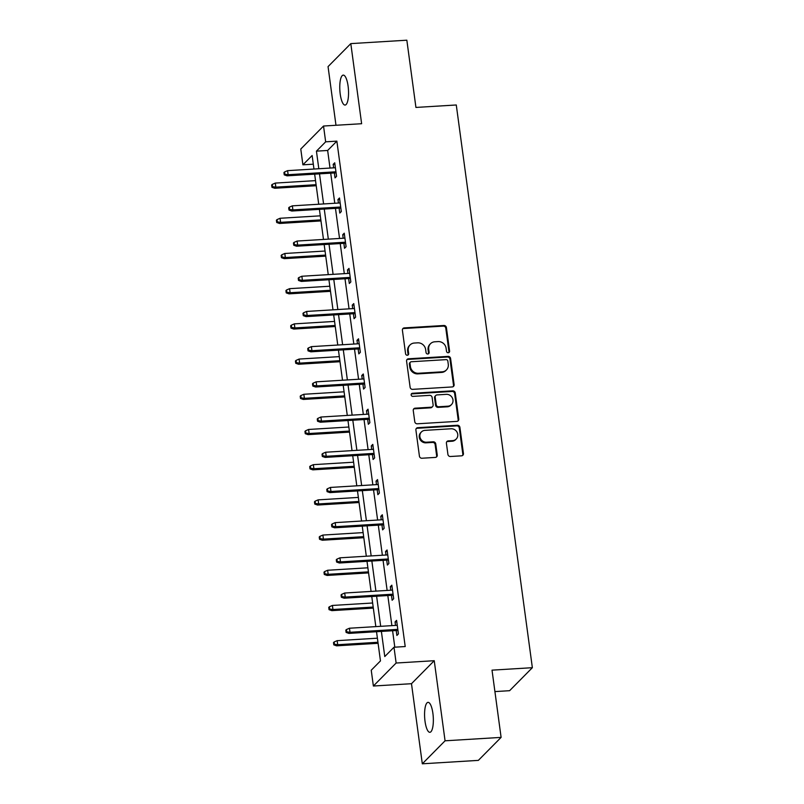 <?xml version="1.0" encoding="UTF-8"?>
<svg xmlns="http://www.w3.org/2000/svg" width="804" height="804" viewBox="0 0 804 804"><rect width="100%" height="100%" fill="white"/><g stroke="black" fill="none" stroke-linecap="round" stroke-linejoin="round"><path stroke-width="1.21" d="M448.26 352.745A1.608 1.497 44.7 0 0 449.587 351.097L446.411 327.57A2.301 2.131 44.7 0 0 443.908 325.489L404.301 327.901A2.301 2.131 44.7 0 0 402.402 330.253L405.588 353.78A1.608 1.497 44.7 0 0 408.271 354.825A1.608 1.497 44.7 0 0 408.663 353.589L408.251 350.544A7.367 6.834 44.7 0 1 410.06 344.936A7.367 6.834 44.7 0 1 414.341 343.037L417.638 342.836A7.367 6.834 44.7 0 1 425.638 349.489L426.05 352.534A1.608 1.497 44.7 0 0 428.733 353.579A1.608 1.497 44.7 0 0 429.125 352.343L428.713 349.298A7.367 6.834 44.7 0 1 430.522 343.69A7.367 6.834 44.7 0 1 434.803 341.79L438.1 341.589A7.367 6.834 44.7 0 1 446.099 348.243L446.511 351.288A1.608 1.497 44.7 0 0 448.26 352.745M448.843 352.584A1.608 1.497 44.7 0 0 448.974 351.72L445.798 328.193A2.301 2.131 44.7 0 0 443.295 326.112L403.688 328.524A2.301 2.131 44.7 0 0 402.693 328.846M407.909 355.087A1.608 1.497 44.7 0 0 408.05 354.212L407.638 351.167L408.251 350.544M428.381 353.83A1.608 1.497 44.7 0 0 428.512 352.966L428.1 349.921L428.713 349.298M432.894 713.349A15.005 4.301 -93.5 0 0 428.05 702.354A15.005 4.301 -93.5 0 0 425.025 721.309A15.005 4.301 -93.5 0 0 429.879 732.303A15.005 4.301 -93.5 0 0 432.894 713.349M348.092 86.108A15.005 4.301 -93.5 0 0 343.248 75.114A15.005 4.301 -93.5 0 0 340.223 94.068A15.005 4.301 -93.5 0 0 345.067 105.063A15.005 4.301 -93.5 0 0 348.092 86.108M447.918 454.421A2.301 2.131 44.7 0 0 450.421 456.501L461.536 455.828A2.301 2.131 44.7 0 0 463.436 453.476L459.898 427.346A2.301 2.131 44.7 0 0 457.396 425.266L417.799 427.678A2.301 2.131 44.7 0 0 415.899 430.019L419.427 456.159A2.301 2.131 44.7 0 0 421.929 458.24L435.346 457.416A2.301 2.131 44.7 0 0 437.245 455.074L435.738 443.888A2.301 2.131 44.7 0 0 433.235 441.808L426.582 442.21A6.151 5.708 44.7 0 1 421.407 431.959A6.151 5.708 44.7 0 1 424.984 430.361L451.054 428.773A6.151 5.708 44.7 0 1 456.23 439.024A6.151 5.708 44.7 0 1 452.652 440.622L448.31 440.883A2.301 2.131 44.7 0 0 446.411 443.235L447.918 454.421M501.103 737.389L478.35 760.383L422.311 763.8L445.064 740.806L501.103 737.389L492.018 670.154L532.359 667.692L456.28 104.982L415.929 107.434L406.844 40.2L350.805 43.617L361.629 123.715L323.53 126.027L325.66 141.826L336.866 141.142L405.206 646.547L394 647.23L396.131 663.029L373.378 686.023L371.237 670.224L380.463 660.908L376.523 631.723M445.064 740.806L434.24 660.707L396.131 663.029M452.22 386.945A2.301 2.131 44.7 0 0 454.119 384.593L450.582 358.463A2.301 2.131 44.7 0 0 448.089 356.383L408.482 358.795A2.301 2.131 44.7 0 0 406.583 361.147L410.12 387.277A2.301 2.131 44.7 0 0 412.613 389.357L452.22 386.945M455.245 392.905L458.772 419.035A2.301 2.131 44.7 0 1 456.873 421.386L417.276 423.798A2.301 2.131 44.7 0 1 414.774 421.718L413.256 410.532A2.301 2.131 44.7 0 1 415.155 408.181L431.225 407.206A2.301 2.131 44.7 0 0 433.125 404.854L432.12 397.437A2.301 2.131 44.7 0 0 429.617 395.357L412.894 396.372A1.608 1.497 44.7 0 1 411.547 393.689A1.608 1.497 44.7 0 1 412.482 393.277L452.742 390.824A2.301 2.131 44.7 0 1 455.245 392.905L454.632 393.528L458.159 419.658L458.772 419.035M350.805 43.617L328.052 66.611L335.982 125.273M494.912 691.591L509.605 690.696L532.359 667.692M336.866 141.142L327.65 150.469L330.022 168.066M330.715 173.172L334.786 203.261M335.469 208.367L339.539 238.456M340.233 243.562L344.303 273.661M344.996 278.767L349.057 308.857M349.75 313.962L353.82 344.052M354.514 349.157L358.574 379.257M359.267 384.352L363.338 414.452M364.031 419.557L368.091 449.647M368.785 454.752L372.855 484.842M373.548 489.948L377.619 520.047M378.302 525.153L382.372 555.242M383.066 560.348L387.136 590.437M387.819 595.543L391.89 625.633M392.583 630.738L394.804 647.18M334.353 172.95L335.027 177.885L336.564 176.337L334.725 162.8L333.188 164.348L333.66 167.845M339.117 208.146L339.78 213.09L341.318 211.532L339.489 197.995L337.951 199.553L338.424 203.04M343.871 243.341L344.544 248.285L346.082 246.727L344.253 233.19L342.715 234.748L343.187 238.235M348.634 278.546L349.298 283.48L350.835 281.933L349.006 268.395L347.469 269.943L347.941 273.44M353.388 313.741L354.061 318.675L355.599 317.128L353.77 303.59L352.232 305.138L352.705 308.635M358.152 348.936L358.815 353.881L360.353 352.323L358.524 338.786L356.986 340.343L357.458 343.831M362.905 384.131L363.579 389.076L365.116 387.518L363.287 373.981L361.75 375.538L362.222 379.036M367.669 419.336L368.332 424.271L369.87 422.723L368.041 409.186L366.503 410.733L366.976 414.231M372.423 454.531L373.096 459.476L374.634 457.918L372.805 444.381L371.267 445.939L371.739 449.426M377.187 489.726L377.85 494.671L379.387 493.113L377.558 479.576L376.021 481.134L376.493 484.621M381.94 524.922L382.614 529.866L384.151 528.308L382.322 514.771L380.784 516.329L381.257 519.826M386.704 560.127L387.367 565.061L388.905 563.514L387.076 549.976L385.538 551.524L386.01 555.021M391.458 595.322L392.131 600.266L393.669 598.709L391.839 585.171L390.302 586.729L390.774 590.216M396.221 630.517L396.885 635.461L398.422 633.904L396.593 620.366L395.055 621.924L395.528 625.411M434.24 660.707L411.487 683.701L422.311 763.8M411.487 683.701L373.378 686.023M313.309 164.187L302.907 164.82L300.776 149.031L323.53 126.027M381.377 631.421L384.774 656.556L394 647.23M325.66 141.826L316.434 151.152L318.816 168.75M319.51 173.855L323.58 203.945M324.263 209.05L328.333 239.14M329.027 244.245L333.097 274.345M333.781 279.45L337.851 309.54M338.544 314.645L342.615 344.735M343.298 349.84L347.368 379.93M348.062 385.036L352.132 415.135M352.815 420.241L356.886 450.33M357.579 455.436L361.649 485.526M362.333 490.631L366.403 520.731M367.096 525.826L371.167 555.926M371.86 561.031L375.92 591.121M376.614 596.226L380.684 626.316M313.962 169.041L312.133 155.504L302.907 164.82M375.83 626.617L371.76 596.518M371.076 591.422L367.006 561.323M366.312 556.217L362.242 526.128M361.549 521.022L357.489 490.932M356.795 485.827L352.725 455.727M352.031 450.622L347.971 420.532M347.278 415.427L343.207 385.337M342.514 380.232L338.444 350.142M337.76 345.037L333.69 314.937M332.997 309.831L328.926 279.742M328.243 274.636L324.173 244.547M323.479 239.441L319.409 209.341M318.726 204.246L314.655 174.146M327.65 150.469L316.434 151.152M333.188 164.348L334.926 164.247M337.951 199.553L339.68 199.442M342.715 234.748L344.444 234.637M347.469 269.943L349.207 269.842M352.232 305.138L353.961 305.038M356.986 340.343L358.725 340.233M361.75 375.538L363.478 375.428M366.503 410.733L368.242 410.633M371.267 445.939L372.996 445.828M376.021 481.134L377.759 481.023M380.784 516.329L382.513 516.228M385.538 551.524L387.277 551.423M390.302 586.729L392.03 586.619M395.055 621.924L396.794 621.814M430.522 343.69L429.909 344.313A7.367 6.834 44.7 0 0 428.1 349.921M410.06 344.936L409.447 345.559A7.367 6.834 44.7 0 0 407.638 351.167M453.215 386.623A2.301 2.131 44.7 0 0 453.506 385.216L449.969 359.087A2.301 2.131 44.7 0 0 447.476 357.006L407.869 359.418A2.301 2.131 44.7 0 0 406.874 359.74M447.838 361.086A1.608 1.497 44.7 0 0 446.089 359.629L411.326 361.75A1.608 1.497 44.7 0 0 409.99 363.398L410.422 366.604A7.367 6.834 44.7 0 0 418.422 373.267L442.19 371.82A7.367 6.834 44.7 0 0 446.461 369.91A7.367 6.834 44.7 0 0 448.27 364.302L447.838 361.086M410.392 362.172L409.769 362.785A1.608 1.497 44.7 0 0 409.377 364.011L409.99 363.398M446.461 369.91L445.848 370.533A7.367 6.834 44.7 0 1 441.577 372.433L417.809 373.88A7.367 6.834 44.7 0 1 409.809 367.227L409.377 364.011M457.868 421.065A2.301 2.131 44.7 0 0 458.159 419.658M432.562 406.613L431.939 407.226A2.301 2.131 44.7 0 1 430.602 407.829L414.542 408.804A2.301 2.131 44.7 0 0 413.547 409.125M454.632 393.528A2.301 2.131 44.7 0 0 452.129 391.447L411.869 393.9A1.608 1.497 44.7 0 0 411.286 394.05M447.888 406.191A6.151 5.708 44.7 0 0 452.35 397.92A6.151 5.708 44.7 0 0 446.29 394.342L437.105 394.905A2.301 2.131 44.7 0 0 435.195 397.246L436.2 404.673A2.301 2.131 44.7 0 0 438.703 406.754L447.888 406.191L447.275 406.814A6.151 5.708 44.7 0 0 450.853 405.216L451.466 404.593M435.768 395.498L435.145 396.121A2.301 2.131 44.7 0 0 434.582 397.869L435.195 397.246M447.275 406.814L438.09 407.367A2.301 2.131 44.7 0 1 435.587 405.286L434.582 397.869M456.23 439.024L455.617 439.647A6.151 5.708 44.7 0 1 452.039 441.245L447.697 441.507A2.301 2.131 44.7 0 0 446.702 441.828M421.407 431.959L420.793 432.582A6.151 5.708 44.7 0 0 425.969 442.833L426.582 442.21M436.341 457.094A2.301 2.131 44.7 0 0 436.632 455.687L435.125 444.511A2.301 2.131 44.7 0 0 432.622 442.431L425.969 442.833M462.521 455.506A2.301 2.131 44.7 0 0 462.813 454.099L459.285 427.959A2.301 2.131 44.7 0 0 456.783 425.879L417.175 428.291A2.301 2.131 44.7 0 0 416.191 428.612M272.254 184.407L271.641 185.031L271.943 187.292L272.556 186.669L272.254 184.407L275.29 183.081L275.842 187.141L274.737 188.267L316.223 185.734M272.556 186.669L275.842 187.141L316.083 184.689M275.29 183.081L315.53 180.629M274.737 188.267L271.943 187.292M284.857 174.237L284.556 171.976L283.933 172.599L284.244 174.86L284.857 174.237L288.144 174.709L287.591 170.649L335.399 167.734M335.951 171.795L288.144 174.709L287.028 175.835L336.092 172.84M284.244 174.86L287.028 175.835M287.591 170.649L284.556 171.976M277.008 219.613L276.395 220.226L276.697 222.487L277.32 221.864L277.008 219.613L280.053 218.276L280.596 222.346L279.49 223.462L320.977 220.929M277.32 221.864L280.596 222.346L320.836 219.894M280.053 218.276L320.293 215.834M279.49 223.462L276.697 222.487M281.772 254.808L281.159 255.431L281.46 257.682L282.073 257.059L281.772 254.808L284.807 253.481L285.36 257.541L284.254 258.657L325.741 256.134M282.073 257.059L285.36 257.541L325.6 255.089M284.807 253.481L325.047 251.029M284.254 258.657L281.46 257.682M289.611 209.432L289.309 207.181L288.696 207.794L288.998 210.055L289.611 209.432L292.897 209.904L292.344 205.844L340.152 202.94M340.705 207L292.897 209.904L291.792 211.03L340.846 208.045M288.998 210.055L291.792 211.03M292.344 205.844L289.309 207.181M294.375 244.627L294.073 242.376L293.45 242.999L293.761 245.25L294.375 244.627L297.661 245.109L297.108 241.049L344.916 238.135M345.469 242.195L297.661 245.109L296.545 246.225L345.609 243.24M293.761 245.25L296.545 246.225M297.108 241.049L294.073 242.376M286.525 290.003L285.912 290.626L286.224 292.877L286.837 292.264L286.525 290.003L289.571 288.676L290.113 292.736L289.008 293.852L330.494 291.329M286.837 292.264L290.113 292.736L330.354 290.284M289.571 288.676L329.811 286.224M289.008 293.852L286.224 292.877M291.289 325.198L290.676 325.821L290.978 328.082L291.591 327.459L291.289 325.198L294.324 323.871L294.877 327.931L293.772 329.057L335.258 326.524M291.591 327.459L294.877 327.931L335.117 325.479M294.324 323.871L334.564 321.419M293.772 329.057L290.978 328.082M296.043 360.403L295.43 361.026L295.741 363.277L296.354 362.654L296.043 360.403L299.088 359.066L299.631 363.137L298.525 364.252L340.012 361.72M296.354 362.654L299.631 363.137L339.871 360.684M299.088 359.066L339.328 356.624M298.525 364.252L295.741 363.277M299.138 279.832L298.827 277.571L298.214 278.194L298.515 280.445L299.138 279.832L302.415 280.305L301.862 276.244L349.68 273.33M350.222 277.39L302.415 280.305L301.309 281.42L350.363 278.435M298.515 280.445L301.309 281.42M301.862 276.244L298.827 277.571M303.892 315.027L303.59 312.766L302.977 313.389L303.279 315.65L303.892 315.027L307.178 315.5L306.625 311.439L354.433 308.525M354.986 312.595L307.178 315.5L306.063 316.625L355.127 313.63M303.279 315.65L306.063 316.625M306.625 311.439L303.59 312.766M308.656 350.222L308.344 347.971L307.731 348.594L308.032 350.845L308.656 350.222L311.932 350.705L311.389 346.635L359.197 343.73M359.74 347.79L311.932 350.705L310.826 351.82L359.88 348.835M308.032 350.845L310.826 351.82M311.389 346.635L308.344 347.971M300.807 395.598L300.193 396.221L300.495 398.472L301.108 397.849L300.807 395.598L303.842 394.272L304.394 398.332L303.289 399.447L344.775 396.925M301.108 397.849L304.394 398.332L344.635 395.88M303.842 394.272L344.082 391.819M303.289 399.447L300.495 398.472M313.409 385.417L313.108 383.166L312.495 383.789L312.796 386.041L313.409 385.417L316.696 385.9L316.143 381.84L363.951 378.925M364.503 382.985L316.696 385.9L315.59 387.015L364.644 384.031M312.796 386.041L315.59 387.015M316.143 381.84L313.108 383.166M305.56 430.793L304.947 431.416L305.259 433.678L305.872 433.054L305.56 430.793L308.605 429.467L309.148 433.527L308.043 434.642L349.529 432.12M305.872 433.054L309.148 433.527L349.388 431.075M308.605 429.467L348.846 427.014M308.043 434.642L305.259 433.678M318.173 420.623L317.861 418.361L317.248 418.984L317.55 421.246L318.173 420.623L321.449 421.095L320.907 417.035L368.714 414.12M369.257 418.18L321.449 421.095L320.344 422.211L369.398 419.226M317.55 421.246L320.344 422.211M320.907 417.035L317.861 418.361M310.324 465.988L309.711 466.611L310.012 468.873L310.625 468.25L310.324 465.988L313.359 464.662L313.912 468.722L312.806 469.848L354.293 467.315M310.625 468.25L313.912 468.722L354.152 466.28M313.359 464.662L353.599 462.21M312.806 469.848L310.012 468.873M322.927 455.818L322.625 453.556L322.012 454.18L322.314 456.441L322.927 455.818L326.213 456.29L325.66 452.23L373.468 449.325M374.021 453.386L326.213 456.29L325.107 457.416L374.161 454.421M322.314 456.441L325.107 457.416M325.66 452.23L322.625 453.556M315.088 501.193L314.464 501.817L314.776 504.068L315.389 503.445L315.088 501.193L318.123 499.867L318.665 503.927L317.56 505.043L359.046 502.52M315.389 503.445L318.665 503.927L358.906 501.475M318.123 499.867L358.363 497.415M317.56 505.043L314.776 504.068M327.69 491.013L327.379 488.762L326.766 489.385L327.067 491.636L327.69 491.013L330.967 491.495L330.424 487.435L378.232 484.521M378.774 488.581L330.967 491.495L329.861 492.611L378.915 489.626M327.067 491.636L329.861 492.611M330.424 487.435L327.379 488.762M319.841 536.389L319.228 537.012L319.53 539.263L320.143 538.65L319.841 536.389L322.876 535.062L323.429 539.122L322.324 540.238L363.81 537.715M320.143 538.65L323.429 539.122L363.669 536.67M322.876 535.062L363.117 532.61M322.324 540.238L319.53 539.263M332.444 526.218L332.142 523.957L331.529 524.58L331.831 526.831L332.444 526.218L335.73 526.69L335.178 522.63L382.985 519.716M383.538 523.776L335.73 526.69L334.625 527.806L383.679 524.821M331.831 526.831L334.625 527.806M335.178 522.63L332.142 523.957M324.605 571.584L323.982 572.207L324.293 574.468L324.906 573.845L324.605 571.584L327.64 570.257L328.183 574.317L327.077 575.443L368.574 572.91M324.906 573.845L328.183 574.317L368.433 571.865M327.64 570.257L367.88 567.805M327.077 575.443L324.293 574.468M337.208 561.413L336.896 559.152L336.283 559.775L336.595 562.036L337.208 561.413L340.484 561.885L339.941 557.825L387.749 554.911M388.292 558.971L340.484 561.885L339.378 563.011L388.432 560.016M336.595 562.036L339.378 563.011M339.941 557.825L336.896 559.152M329.359 606.789L328.746 607.402L329.047 609.663L329.66 609.04L329.359 606.789L332.394 605.452L332.946 609.512L331.841 610.638L373.327 608.105M329.66 609.04L332.946 609.512L373.187 607.07M332.394 605.452L372.634 603M331.841 610.638L329.047 609.663M341.961 596.608L341.66 594.357L341.047 594.97L341.348 597.231L341.961 596.608L345.248 597.081L344.695 593.02L392.503 590.116M393.055 594.176L345.248 597.081L344.142 598.206L393.196 595.211M341.348 597.231L344.142 598.206M344.695 593.02L341.66 594.357M334.122 641.984L333.499 642.607L333.811 644.858L334.424 644.235L334.122 641.984L337.157 640.657L337.71 644.718L336.595 645.833L378.091 643.311M334.424 644.235L337.71 644.718L377.95 642.265M337.157 640.657L377.398 638.205M336.595 645.833L333.811 644.858M346.725 631.803L346.413 629.552L345.8 630.175L346.112 632.426L346.725 631.803L350.001 632.286L349.459 628.226L397.266 625.311M397.809 629.371L350.001 632.286L348.896 633.401L397.95 630.416M346.112 632.426L348.896 633.401M349.459 628.226L346.413 629.552M448.974 351.72L449.587 351.097M408.05 354.212L408.663 353.589M428.512 352.966L429.125 352.343M403.688 328.524L404.301 327.901M443.295 326.112L443.908 325.489M445.798 328.193L446.411 327.57M407.869 359.418L408.482 358.795M447.476 357.006L448.089 356.383M449.969 359.087L450.582 358.463M453.506 385.216L454.119 384.593M409.809 367.227L410.422 366.604M417.809 373.88L418.422 373.267M441.577 372.433L442.19 371.82M414.542 408.804L415.155 408.181M430.602 407.829L431.225 407.206M411.869 393.9L412.482 393.277M452.129 391.447L452.742 390.824M435.587 405.286L436.2 404.673M438.09 407.367L438.703 406.754M447.697 441.507L448.31 440.883M452.039 441.245L452.652 440.622M432.622 442.431L433.235 441.808M435.125 444.511L435.738 443.888M436.632 455.687L437.245 455.074M417.175 428.291L417.799 427.678M456.783 425.879L457.396 425.266M459.285 427.959L459.898 427.346M462.813 454.099L463.436 453.476"/></g></svg>
